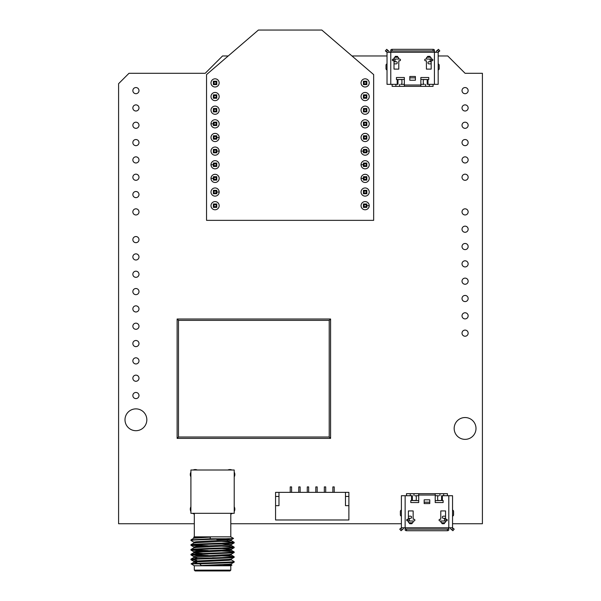 <?xml version="1.0" encoding="UTF-8"?>
<svg xmlns="http://www.w3.org/2000/svg" width="601" height="601" viewBox="0 0 601 601"><rect width="100%" height="100%" fill="white"/><g stroke="black" fill="none" stroke-linecap="round" stroke-linejoin="round"><path stroke-width="0.9" d="M231.933 470.005A4.943 4.943 0 0 0 227.839 470.005M197.286 470.005A4.943 4.943 0 0 0 193.191 470.005M190.908 472.116A4.943 4.943 0 0 0 190.908 476.893M190.908 506.771A4.943 4.943 0 0 0 190.908 511.541M192.56 513.314A4.943 4.943 0 0 0 194.318 514.013M135.916 87.551A3.073 3.073 0 0 0 132.851 90.616A3.073 3.073 0 0 0 135.916 93.688A3.073 3.073 0 0 0 138.989 90.616A3.073 3.073 0 0 0 135.916 87.551M135.916 104.874A3.073 3.073 0 0 0 132.851 107.94A3.073 3.073 0 0 0 135.916 111.012A3.073 3.073 0 0 0 138.989 107.94A3.073 3.073 0 0 0 135.916 104.874M135.916 122.198A3.073 3.073 0 0 0 132.851 125.271A3.073 3.073 0 0 0 135.916 128.336A3.073 3.073 0 0 0 138.989 125.271A3.073 3.073 0 0 0 135.916 122.198M135.916 139.522A3.073 3.073 0 0 0 132.851 142.595A3.073 3.073 0 0 0 135.916 145.66A3.073 3.073 0 0 0 138.989 142.595A3.073 3.073 0 0 0 135.916 139.522M135.916 156.846A3.073 3.073 0 0 0 132.851 159.919A3.073 3.073 0 0 0 135.916 162.984A3.073 3.073 0 0 0 138.989 159.919A3.073 3.073 0 0 0 135.916 156.846M135.916 174.17A3.073 3.073 0 0 0 132.851 177.242A3.073 3.073 0 0 0 135.916 180.308A3.073 3.073 0 0 0 138.989 177.242A3.073 3.073 0 0 0 135.916 174.17M135.916 191.494A3.073 3.073 0 0 0 132.851 194.566A3.073 3.073 0 0 0 135.916 197.631A3.073 3.073 0 0 0 138.989 194.566A3.073 3.073 0 0 0 135.916 191.494M135.916 236.539A3.073 3.073 0 0 0 132.851 239.611A3.073 3.073 0 0 0 135.916 242.676A3.073 3.073 0 0 0 138.989 239.611A3.073 3.073 0 0 0 135.916 236.539M135.916 253.862A3.073 3.073 0 0 0 132.851 256.935A3.073 3.073 0 0 0 135.916 260A3.073 3.073 0 0 0 138.989 256.935A3.073 3.073 0 0 0 135.916 253.862M135.916 271.186A3.073 3.073 0 0 0 132.851 274.259A3.073 3.073 0 0 0 135.916 277.331A3.073 3.073 0 0 0 138.989 274.259A3.073 3.073 0 0 0 135.916 271.186M135.916 288.518A3.073 3.073 0 0 0 132.851 291.583A3.073 3.073 0 0 0 135.916 294.655A3.073 3.073 0 0 0 138.989 291.583A3.073 3.073 0 0 0 135.916 288.518M135.916 305.841A3.073 3.073 0 0 0 132.851 308.906A3.073 3.073 0 0 0 135.916 311.979A3.073 3.073 0 0 0 138.989 308.906A3.073 3.073 0 0 0 135.916 305.841M135.916 323.165A3.073 3.073 0 0 0 132.851 326.23A3.073 3.073 0 0 0 135.916 329.303A3.073 3.073 0 0 0 138.989 326.23A3.073 3.073 0 0 0 135.916 323.165M135.916 340.489A3.073 3.073 0 0 0 132.851 343.554A3.073 3.073 0 0 0 135.916 346.627A3.073 3.073 0 0 0 138.989 343.554A3.073 3.073 0 0 0 135.916 340.489M135.916 357.813A3.073 3.073 0 0 0 132.851 360.885A3.073 3.073 0 0 0 135.916 363.951A3.073 3.073 0 0 0 138.989 360.885A3.073 3.073 0 0 0 135.916 357.813M135.916 375.137A3.073 3.073 0 0 0 132.851 378.209A3.073 3.073 0 0 0 135.916 381.274A3.073 3.073 0 0 0 138.989 378.209A3.073 3.073 0 0 0 135.916 375.137M135.916 208.825A3.073 3.073 0 0 0 132.851 211.89A3.073 3.073 0 0 0 135.916 214.963A3.073 3.073 0 0 0 138.989 211.89A3.073 3.073 0 0 0 135.916 208.825M465.084 87.551A3.073 3.073 0 0 0 462.011 90.616A3.073 3.073 0 0 0 465.084 93.688A3.073 3.073 0 0 0 468.149 90.616A3.073 3.073 0 0 0 465.084 87.551M465.084 104.874A3.073 3.073 0 0 0 462.011 107.94A3.073 3.073 0 0 0 465.084 111.012A3.073 3.073 0 0 0 468.149 107.94A3.073 3.073 0 0 0 465.084 104.874M465.084 122.198A3.073 3.073 0 0 0 462.011 125.271A3.073 3.073 0 0 0 465.084 128.336A3.073 3.073 0 0 0 468.149 125.271A3.073 3.073 0 0 0 465.084 122.198M465.084 139.522A3.073 3.073 0 0 0 462.011 142.595A3.073 3.073 0 0 0 465.084 145.66A3.073 3.073 0 0 0 468.149 142.595A3.073 3.073 0 0 0 465.084 139.522M465.084 156.846A3.073 3.073 0 0 0 462.011 159.919A3.073 3.073 0 0 0 465.084 162.984A3.073 3.073 0 0 0 468.149 159.919A3.073 3.073 0 0 0 465.084 156.846M465.084 174.17A3.073 3.073 0 0 0 462.011 177.242A3.073 3.073 0 0 0 465.084 180.308A3.073 3.073 0 0 0 468.149 177.242A3.073 3.073 0 0 0 465.084 174.17M465.084 208.825A3.073 3.073 0 0 0 462.011 211.89A3.073 3.073 0 0 0 465.084 214.963A3.073 3.073 0 0 0 468.149 211.89A3.073 3.073 0 0 0 465.084 208.825M465.084 226.149A3.073 3.073 0 0 0 462.011 229.214A3.073 3.073 0 0 0 465.084 232.286A3.073 3.073 0 0 0 468.149 229.214A3.073 3.073 0 0 0 465.084 226.149M465.084 243.473A3.073 3.073 0 0 0 462.011 246.538A3.073 3.073 0 0 0 465.084 249.61A3.073 3.073 0 0 0 468.149 246.538A3.073 3.073 0 0 0 465.084 243.473M465.084 260.796A3.073 3.073 0 0 0 462.011 263.862A3.073 3.073 0 0 0 465.084 266.934A3.073 3.073 0 0 0 468.149 263.862A3.073 3.073 0 0 0 465.084 260.796M465.084 278.12A3.073 3.073 0 0 0 462.011 281.185A3.073 3.073 0 0 0 465.084 284.258A3.073 3.073 0 0 0 468.149 281.185A3.073 3.073 0 0 0 465.084 278.12M465.084 295.444A3.073 3.073 0 0 0 462.011 298.517A3.073 3.073 0 0 0 465.084 301.582A3.073 3.073 0 0 0 468.149 298.517A3.073 3.073 0 0 0 465.084 295.444M465.084 312.768A3.073 3.073 0 0 0 462.011 315.841A3.073 3.073 0 0 0 465.084 318.906A3.073 3.073 0 0 0 468.149 315.841A3.073 3.073 0 0 0 465.084 312.768M135.916 392.461A3.073 3.073 0 0 0 132.851 395.533A3.073 3.073 0 0 0 135.916 398.598A3.073 3.073 0 0 0 138.989 395.533A3.073 3.073 0 0 0 135.916 392.461M465.084 330.092A3.073 3.073 0 0 0 462.011 333.164A3.073 3.073 0 0 0 465.084 336.229A3.073 3.073 0 0 0 468.149 333.164A3.073 3.073 0 0 0 465.084 330.092M135.916 408.875A10.916 10.916 0 0 0 125 419.783A10.916 10.916 0 0 0 135.916 430.699A10.916 10.916 0 0 0 146.832 419.783A10.916 10.916 0 0 0 135.916 408.875M465.084 417.537A10.916 10.916 0 0 0 454.168 428.445A10.916 10.916 0 0 0 465.084 439.361A10.916 10.916 0 0 0 476 428.445A10.916 10.916 0 0 0 465.084 417.537M452.545 523.734L482.408 523.734L482.408 73.292L465.084 73.292L447.76 55.968L438.174 55.968M228.222 55.968L222.543 55.968L205.211 73.292L128.99 73.292L118.592 83.689L118.592 523.734L194.318 523.734M230.807 523.734L401.393 523.734M387.021 55.968L351.991 55.968M234.217 476.893A4.943 4.943 0 0 0 234.217 472.116M230.807 514.013A4.943 4.943 0 0 0 232.557 513.314M234.217 511.541A4.943 4.943 0 0 0 234.217 506.771M426.409 59.026L425.553 59.093A0.849 0.849 0 0 0 424.704 59.942A0.849 0.849 0 0 0 425.553 60.799L426.409 60.799L426.409 69.115L431.18 69.115L431.18 60.799L432.036 60.799A0.849 0.849 0 0 0 432.885 59.942A0.849 0.849 0 0 0 432.036 59.093L426.409 59.026L426.409 57.921L427.777 56.344L429.82 56.344L431.18 57.921L431.18 59.026M404.345 77.506L404.345 85.011L420.85 85.011L420.85 77.506L428.761 77.506L428.761 79.557L427.995 79.557L427.995 84.328L434.425 84.328L434.425 52.272L390.77 52.272L390.77 84.328L397.201 84.328L397.201 79.557L396.435 79.557L396.435 77.506L404.345 77.506M398.786 59.026L393.159 59.093A0.849 0.849 0 0 0 392.303 59.942A0.849 0.849 0 0 0 393.159 60.799L394.008 60.799L394.008 69.115L398.786 69.115L398.786 60.799L399.635 60.799A0.849 0.849 0 0 0 400.491 59.942A0.849 0.849 0 0 0 399.635 59.093L398.786 59.093L398.786 58.432A1.367 1.179 180 0 0 397.419 57.253L397.419 56.344L395.375 56.344L395.375 57.253A1.367 1.179 180 0 0 394.008 58.432L395.375 56.344M397.419 56.344L398.786 58.432M415.396 76.485L415.396 80.233L409.799 80.233L409.799 76.485L415.396 76.485M394.008 63.864L396.224 63.864A1.022 1.022 0 0 0 397.253 62.842L397.253 62.774A1.022 1.022 0 0 0 396.224 61.753L394.008 61.753M431.18 61.753L428.964 61.753A1.022 1.022 0 0 0 427.942 62.774L427.942 62.842A1.022 1.022 0 0 0 428.964 63.864L431.18 63.864M436.131 52.272L436.131 51.949A1.367 1.367 0 0 1 436.619 50.897L438.505 49.335L439.812 50.912L438.174 52.272L438.174 84.328L434.425 84.328M420.85 85.011L420.85 86.371L404.345 86.371L404.345 85.011M390.77 84.328L387.021 84.328L387.021 52.272L385.384 50.912L386.691 49.335L388.569 50.897A1.367 1.367 0 0 1 389.065 51.949L389.065 52.272M438.174 69.964A1.367 1.367 0 0 0 439.196 68.642L439.196 65.231A1.367 1.367 0 0 0 438.174 63.909M387.021 63.909A1.367 1.367 0 0 0 386 65.231L386 68.642A1.367 1.367 0 0 0 387.021 69.964M427.995 84.328L427.206 84.328L427.206 79.557L424.111 79.557A1.022 0.841 -90 0 0 423.277 80.579L423.277 82.961A1.367 1.119 -90 0 0 424.389 84.328L420.85 84.328M425.576 84.328L425.576 86.371L420.85 86.371M404.345 79.415L396.435 79.557M420.85 79.415L428.761 79.557M433.058 50.935L433.058 49.335A1.367 0.849 0 0 1 434.425 50.191L434.425 51.791A1.367 0.849 180 0 0 433.058 50.935L392.137 50.935A1.367 0.849 180 0 0 390.77 51.791L390.77 52.272L387.021 52.272M438.174 52.272L434.425 52.272L434.425 51.791M404.345 84.328L400.799 84.328A1.367 1.119 90 0 0 401.919 82.961L401.919 80.579A1.022 0.841 90 0 0 401.085 79.557L397.982 79.557L397.982 84.328L397.201 84.328M397.201 79.557L397.982 79.557M427.206 79.557L427.995 79.557M390.77 51.791L390.77 50.191A1.367 0.849 0 0 1 392.137 49.335L392.137 50.935M433.058 49.335L392.137 49.335M386.691 49.335L385.384 50.912M395.886 84.328L395.886 86.371L392.137 86.371L392.137 84.328M433.058 84.328L433.058 86.371L429.309 86.371L429.309 84.328M395.886 86.371L404.345 86.371M425.576 86.371L429.309 86.371M399.62 84.328L399.62 86.371M397.419 57.253L395.375 57.253M394.008 59.026L394.008 58.432M427.777 56.344L427.777 57.253L429.82 57.253L429.82 56.344M427.777 57.253A1.367 1.179 180 0 0 426.409 58.432M431.18 58.432A1.367 1.179 180 0 0 429.82 57.253M409.799 77.852L415.396 77.852M413.157 521.029L414.014 520.962A0.849 0.849 0 0 0 414.863 520.113A0.849 0.849 0 0 0 414.014 519.256L413.157 519.256L413.157 510.933L408.387 510.933L408.387 519.256L407.531 519.256A0.849 0.849 0 0 0 406.682 520.113A0.849 0.849 0 0 0 407.531 520.962L413.157 521.029L413.157 522.134L411.798 523.711L409.747 523.711L408.387 522.134L408.387 521.029M435.222 502.549L435.222 495.044L418.717 495.044L418.717 502.549L410.806 502.549L410.806 500.498L411.58 500.498L411.58 495.727L405.142 495.727L405.142 527.783L448.797 527.783L448.797 495.727L442.366 495.727L442.366 500.498L443.132 500.498L443.132 502.549L435.222 502.549M440.781 521.029L446.408 520.962A0.849 0.849 0 0 0 447.264 520.113A0.849 0.849 0 0 0 446.408 519.256L445.559 519.256L445.559 510.933L440.781 510.933L440.781 519.256L439.932 519.256A0.849 0.849 0 0 0 439.076 520.113A0.849 0.849 0 0 0 439.932 520.962L440.781 520.962L440.781 521.623A1.367 1.179 0 0 0 442.148 522.802L442.148 523.711L444.192 523.711L444.192 522.802A1.367 1.179 0 0 0 445.559 521.623L444.192 523.711M442.148 523.711L440.781 521.623M424.171 503.57L424.171 499.822L429.768 499.822L429.768 503.57L424.171 503.57M445.559 516.191L443.343 516.191A1.022 1.022 0 0 0 442.313 517.213L442.313 517.281A1.022 1.022 0 0 0 443.343 518.302L445.559 518.302M408.387 518.302L410.603 518.302A1.022 1.022 0 0 0 411.625 517.281L411.625 517.213A1.022 1.022 0 0 0 410.603 516.191L408.387 516.191M403.436 527.783L403.436 528.106A1.367 1.367 0 0 1 402.948 529.15L401.062 530.713L399.755 529.143L401.393 527.783L401.393 495.727L405.142 495.727M418.717 495.044L418.717 493.676L435.222 493.676L435.222 495.044M448.797 495.727L452.545 495.727L452.545 527.783L454.183 529.143L452.876 530.713L450.998 529.15A1.367 1.367 0 0 1 450.502 528.106L450.502 527.783M401.393 510.091A1.367 1.367 0 0 0 400.371 511.413L400.371 514.824A1.367 1.367 0 0 0 401.393 516.146M452.545 516.146A1.367 1.367 0 0 0 453.567 514.824L453.567 511.413A1.367 1.367 0 0 0 452.545 510.091M411.58 495.727L412.361 495.727L412.361 500.498L415.456 500.498A1.022 0.841 90 0 0 416.29 499.476L416.29 497.087A1.367 1.119 90 0 0 415.178 495.727L418.717 495.727M413.991 495.727L413.991 493.676L418.717 493.676M435.222 500.633L443.132 500.498M418.717 500.633L410.806 500.498M406.509 529.113L406.509 530.713A1.367 0.849 180 0 1 405.142 529.864L405.142 528.264A1.367 0.849 0 0 0 406.509 529.113L447.429 529.113A1.367 0.849 0 0 0 448.797 528.264L448.797 527.783L452.545 527.783M401.393 527.783L405.142 527.783L405.142 528.264M435.222 495.727L438.768 495.727A1.367 1.119 -90 0 0 437.648 497.087L437.648 499.476A1.022 0.841 -90 0 0 438.49 500.498L441.585 500.498L441.585 495.727L442.366 495.727M442.366 500.498L441.585 500.498M412.361 500.498L411.58 500.498M448.797 528.264L448.797 529.864A1.367 0.849 180 0 1 447.429 530.713L447.429 529.113M406.509 530.713L447.429 530.713M443.681 495.727L443.681 493.676L447.429 493.676L447.429 495.727M406.509 495.727L406.509 493.676L410.258 493.676L410.258 495.727M443.681 493.676L435.222 493.676M413.991 493.676L410.258 493.676M439.947 495.727L439.947 493.676M442.148 522.802L444.192 522.802M445.559 521.029L445.559 521.623M411.798 523.711L411.798 522.802L409.747 522.802L409.747 523.711M411.798 522.802A1.367 1.179 0 0 0 413.157 521.623M408.387 521.623A1.367 1.179 0 0 0 409.747 522.802M429.768 502.203L424.171 502.203M275.566 519.978L275.566 505.659L278.977 505.659L278.977 492.354L345.477 492.354L345.477 505.659L348.888 505.659L348.888 519.978L275.566 519.978M278.977 492.354L275.566 492.354L275.566 505.659M348.888 505.659L348.888 492.354L345.477 492.354M278.977 496.449L275.566 496.449M348.888 496.449L345.477 496.449M325.697 492.354L325.697 486.9L324.337 486.9L324.337 492.354M317.17 492.354L317.17 486.9L315.81 486.9L315.81 492.354M308.651 492.354L308.651 486.9L307.284 486.9L307.284 492.354M300.124 492.354L300.124 486.9L298.757 486.9L298.757 492.354M291.598 492.354L291.598 486.9L290.23 486.9L290.23 492.354M334.224 492.354L334.224 486.9L332.864 486.9L332.864 492.354M230.807 513.314L230.807 536.843L194.318 536.843L194.318 513.314M194.318 536.843L193.89 537.384M230.807 536.843L233.541 538.428L225.916 538.774L210.102 538.774L210.425 537.121L193.665 537.226M233.541 538.428L231.227 539.796L222.07 538.939M231.28 563.828L231.28 564.707L222.295 565.496L201.38 565.496L228.771 564.196L231.227 563.858L234.135 562.145C234.946 562.716 212.979 563.257 199.675 563.843L191.193 563.843C193.312 563.092 235.539 562.311 234.135 561.544L231.227 559.839M231.28 559.013L231.28 559.899L228.771 560.297L196.347 561.905L193.838 562.303L196.767 562.731M193.838 562.303L193.838 561.387L196.347 560.988L228.771 559.381L231.227 559.043L234.135 557.33C235.487 558.134 189.638 558.938 190.983 559.741L191.028 559.088L193.89 557.435L196.767 557.923M231.28 554.197L231.28 555.084L228.771 555.489L193.89 557.435M193.838 557.488L193.838 556.579L196.347 556.173L228.771 554.573L231.227 554.227L234.135 552.522C235.487 553.326 189.638 554.122 190.983 554.926L191.028 554.28L193.89 552.62L196.347 552.274L228.771 550.674L231.28 550.276L231.28 549.389M193.838 552.68L203.048 553.476M193.838 552.65L193.838 551.763L196.347 551.365L228.771 549.757L231.227 549.419L234.135 547.706C235.487 548.51 189.638 549.314 190.983 550.118L191.028 549.464L193.89 547.804L196.347 547.466L228.771 545.858L231.28 545.46L231.28 544.574M193.838 547.834L193.838 546.955L196.347 546.549L231.227 544.604L222.07 543.755M231.28 539.736L231.28 540.645L228.771 541.05L196.347 542.65L193.89 542.996L190.983 544.701C189.638 543.897 235.487 543.101 234.135 542.297L222.07 541.441M193.838 543.026L193.838 542.14L196.347 541.741L231.227 539.796M231.28 549.359L222.07 548.563M216.826 539.615L227.982 540.194M234.135 562.145L234.135 561.544M234.135 557.33L234.097 556.684L231.25 556.331L222.07 555.88M190.983 559.14C189.638 558.337 235.487 557.54 234.135 556.736M234.135 552.522L234.097 551.868L231.25 551.523L222.07 551.064M190.983 554.332C189.638 553.529 235.487 552.725 234.135 551.921M234.135 547.706L234.097 547.06L231.25 546.707L222.07 546.256M190.983 549.517C189.638 548.713 235.487 547.917 234.135 547.113M190.983 544.701L190.983 545.302C189.638 544.498 235.487 543.702 234.135 542.898L231.227 544.604M234.135 542.898L234.135 542.297M190.983 559.741L196.767 560.305M190.983 554.926L203.048 555.782M208.299 555.384L192.538 554.625M190.983 550.118L203.048 550.967M208.299 550.576L192.538 549.817M190.983 545.302L203.048 546.159M208.299 545.761L192.538 545.002M225.916 538.774C212.701 539.367 190.156 539.908 190.983 540.487L193.89 542.2M190.983 540.487L191.028 539.841L193.89 538.18L210.425 537.121M194.318 570.131L195.137 570.95L229.988 570.95L230.807 570.131L194.318 570.131L194.318 565.766L191.193 563.843M230.807 570.131L230.807 565.766L194.318 565.766M212.559 557.788L217.014 557.788M190.908 513.314L234.217 513.314L234.217 470.005L190.908 470.005L190.908 513.314M199.675 563.843L201.38 565.496M193.838 538.211L193.838 537.324L194.476 537.121M190.983 539.893L210.102 538.774M222.295 565.496L231.956 565.098L231.227 564.647M206.549 74.592L206.549 220.349L373.657 220.349L373.657 74.592L321.82 30.05L258.392 30.05L206.789 74.381M213.37 203.979L216.781 203.979L216.781 207.39L213.37 207.39L213.37 203.979L214.054 204.663L216.097 204.663L216.781 203.979M216.097 204.663L216.097 206.706L216.781 207.39M216.097 206.706L214.054 206.706L213.37 207.39M214.054 206.706L214.054 204.663M213.37 190.337L216.781 190.337L216.781 193.747L213.37 193.747L213.37 190.337L214.054 191.02L216.097 191.02L216.781 190.337M213.37 176.694L216.781 176.694L216.781 180.105L213.37 180.105L213.37 176.694L214.054 177.378L216.097 177.378L216.781 176.694M213.37 163.051L216.781 163.051L216.781 166.462L213.37 166.462L213.37 163.051L214.054 163.735L216.097 163.735L216.781 163.051M213.37 149.409L216.781 149.409L216.781 152.819L213.37 152.819L213.37 149.409L214.054 150.092L216.097 150.092L216.781 149.409M213.37 135.773L216.781 135.773L216.781 139.184L213.37 139.184L213.37 135.773L214.054 136.45L216.097 136.45L216.781 135.773M213.37 122.131L216.781 122.131L216.781 125.541L213.37 125.541L213.37 122.131L214.054 122.814L216.097 122.814L216.781 122.131M213.37 108.488L216.781 108.488L216.781 111.899L213.37 111.899L213.37 108.488L214.054 109.172L216.097 109.172L216.781 108.488M213.37 94.845L216.781 94.845L216.781 98.256L213.37 98.256L213.37 94.845L214.054 95.529L216.097 95.529L216.781 94.845M213.37 81.203L216.781 81.203L216.781 84.613L213.37 84.613L213.37 81.203L214.054 81.886L216.097 81.886L216.781 81.203M216.097 191.02L216.097 193.064L216.781 193.747M216.097 193.064L214.054 193.064L213.37 193.747M214.054 193.064L214.054 191.02M216.097 177.378L216.097 179.421L216.781 180.105M216.097 179.421L214.054 179.421L213.37 180.105M214.054 179.421L214.054 177.378M216.097 163.735L216.097 165.778L216.781 166.462M216.097 165.778L214.054 165.778L213.37 166.462M214.054 165.778L214.054 163.735M216.097 150.092L216.097 152.143L216.781 152.819M216.097 152.143L214.054 152.143L213.37 152.819M214.054 152.143L214.054 150.092M216.097 136.45L216.097 138.5L216.781 139.184M216.097 138.5L214.054 138.5L213.37 139.184M214.054 138.5L214.054 136.45M216.097 122.814L216.097 124.858L216.781 125.541M216.097 124.858L214.054 124.858L213.37 125.541M214.054 124.858L214.054 122.814M216.097 109.172L216.097 111.215L216.781 111.899M216.097 111.215L214.054 111.215L213.37 111.899M214.054 111.215L214.054 109.172M216.097 95.529L216.097 97.572L216.781 98.256M216.097 97.572L214.054 97.572L213.37 98.256M214.054 97.572L214.054 95.529M216.097 81.886L216.097 83.937L216.781 84.613M216.097 83.937L214.054 83.937L213.37 84.613M214.054 83.937L214.054 81.886M369.217 205.685A4.087 4.087 0 0 0 365.13 201.598A4.087 4.087 0 0 0 361.043 205.685A4.087 4.087 0 0 0 365.13 209.772A4.087 4.087 0 0 0 369.217 205.685L366.835 205.685M369.217 192.042A4.087 4.087 0 0 0 365.13 187.955A4.087 4.087 0 0 0 361.043 192.042A4.087 4.087 0 0 0 365.13 196.129A4.087 4.087 0 0 0 369.217 192.042M369.217 178.399A4.087 4.087 0 0 0 365.13 174.313A4.087 4.087 0 0 0 361.043 178.399A4.087 4.087 0 0 0 365.13 182.486A4.087 4.087 0 0 0 369.217 178.399M369.217 164.757A4.087 4.087 0 0 0 365.13 160.67A4.087 4.087 0 0 0 361.043 164.757A4.087 4.087 0 0 0 365.13 168.843A4.087 4.087 0 0 0 369.217 164.757M369.217 151.114A4.087 4.087 0 0 0 365.13 147.027A4.087 4.087 0 0 0 361.043 151.114A4.087 4.087 0 0 0 365.13 155.208A4.087 4.087 0 0 0 369.217 151.114L366.835 151.114M369.217 137.479A4.087 4.087 0 0 0 365.13 133.392A4.087 4.087 0 0 0 361.043 137.479A4.087 4.087 0 0 0 365.13 141.566A4.087 4.087 0 0 0 369.217 137.479M369.217 123.836A4.087 4.087 0 0 0 365.13 119.749A4.087 4.087 0 0 0 361.043 123.836A4.087 4.087 0 0 0 365.13 127.923A4.087 4.087 0 0 0 369.217 123.836M369.217 110.193A4.087 4.087 0 0 0 365.13 106.107A4.087 4.087 0 0 0 361.043 110.193A4.087 4.087 0 0 0 365.13 114.28A4.087 4.087 0 0 0 369.217 110.193M369.217 96.551A4.087 4.087 0 0 0 365.13 92.464A4.087 4.087 0 0 0 361.043 96.551A4.087 4.087 0 0 0 365.13 100.637A4.087 4.087 0 0 0 369.217 96.551M369.217 82.908A4.087 4.087 0 0 0 365.13 78.821A4.087 4.087 0 0 0 361.043 82.908A4.087 4.087 0 0 0 365.13 86.995A4.087 4.087 0 0 0 369.217 82.908M219.162 82.908A4.087 4.087 0 0 0 215.075 78.821A4.087 4.087 0 0 0 210.989 82.908A4.087 4.087 0 0 0 215.075 86.995A4.087 4.087 0 0 0 219.162 82.908M219.162 96.551A4.087 4.087 0 0 0 215.075 92.464A4.087 4.087 0 0 0 210.989 96.551A4.087 4.087 0 0 0 215.075 100.637A4.087 4.087 0 0 0 219.162 96.551M219.162 110.193A4.087 4.087 0 0 0 215.075 106.107A4.087 4.087 0 0 0 210.989 110.193A4.087 4.087 0 0 0 215.075 114.28A4.087 4.087 0 0 0 219.162 110.193M219.162 123.836A4.087 4.087 0 0 0 215.075 119.749A4.087 4.087 0 0 0 210.989 123.836A4.087 4.087 0 0 0 215.075 127.923A4.087 4.087 0 0 0 219.162 123.836M219.162 137.479A4.087 4.087 0 0 0 215.075 133.392A4.087 4.087 0 0 0 210.989 137.479A4.087 4.087 0 0 0 215.075 141.566A4.087 4.087 0 0 0 219.162 137.479L216.781 137.479M219.162 151.114A4.087 4.087 0 0 0 215.075 147.027A4.087 4.087 0 0 0 210.989 151.114A4.087 4.087 0 0 0 215.075 155.208A4.087 4.087 0 0 0 219.162 151.114L216.781 151.114M219.162 164.757A4.087 4.087 0 0 0 215.075 160.67A4.087 4.087 0 0 0 210.989 164.757A4.087 4.087 0 0 0 215.075 168.843A4.087 4.087 0 0 0 219.162 164.757M219.162 178.399A4.087 4.087 0 0 0 215.075 174.313A4.087 4.087 0 0 0 210.989 178.399A4.087 4.087 0 0 0 215.075 182.486A4.087 4.087 0 0 0 219.162 178.399M219.162 192.042A4.087 4.087 0 0 0 215.075 187.955A4.087 4.087 0 0 0 210.989 192.042A4.087 4.087 0 0 0 215.075 196.129A4.087 4.087 0 0 0 219.162 192.042L216.781 192.042M219.162 205.685A4.087 4.087 0 0 0 215.075 201.598A4.087 4.087 0 0 0 210.989 205.685A4.087 4.087 0 0 0 215.075 209.772A4.087 4.087 0 0 0 219.162 205.685M363.425 203.979L366.835 203.979L366.835 207.39L363.425 207.39L363.425 203.979L364.108 204.663L366.159 204.663L366.835 203.979M366.159 204.663L366.159 206.706L366.835 207.39M366.159 206.706L364.108 206.706L363.425 207.39M364.108 206.706L364.108 204.663M363.425 190.337L366.835 190.337L366.835 193.747L363.425 193.747L363.425 190.337L364.108 191.02L366.159 191.02L366.835 190.337M363.425 176.694L366.835 176.694L366.835 180.105L363.425 180.105L363.425 176.694L364.108 177.378L366.159 177.378L366.835 176.694M363.425 163.051L366.835 163.051L366.835 166.462L363.425 166.462L363.425 163.051L364.108 163.735L366.159 163.735L366.835 163.051M363.425 149.409L366.835 149.409L366.835 152.819L363.425 152.819L363.425 149.409L364.108 150.092L366.159 150.092L366.835 149.409M363.425 135.773L366.835 135.773L366.835 139.184L363.425 139.184L363.425 135.773L364.108 136.45L366.159 136.45L366.835 135.773M363.425 122.131L366.835 122.131L366.835 125.541L363.425 125.541L363.425 122.131L364.108 122.814L366.159 122.814L366.835 122.131M363.425 108.488L366.835 108.488L366.835 111.899L363.425 111.899L363.425 108.488L364.108 109.172L366.159 109.172L366.835 108.488M363.425 94.845L366.835 94.845L366.835 98.256L363.425 98.256L363.425 94.845L364.108 95.529L366.159 95.529L366.835 94.845M363.425 81.203L366.835 81.203L366.835 84.613L363.425 84.613L363.425 81.203L364.108 81.886L366.159 81.886L366.835 81.203M366.159 191.02L366.159 193.064L366.835 193.747M366.159 193.064L364.108 193.064L363.425 193.747M364.108 193.064L364.108 191.02M366.159 177.378L366.159 179.421L366.835 180.105M366.159 179.421L364.108 179.421L363.425 180.105M364.108 179.421L364.108 177.378M366.159 163.735L366.159 165.778L366.835 166.462M366.159 165.778L364.108 165.778L363.425 166.462M364.108 165.778L364.108 163.735M366.159 150.092L366.159 152.143L366.835 152.819M366.159 152.143L364.108 152.143L363.425 152.819M364.108 152.143L364.108 150.092M366.159 136.45L366.159 138.5L366.835 139.184M366.159 138.5L364.108 138.5L363.425 139.184M364.108 138.5L364.108 136.45M366.159 122.814L366.159 124.858L366.835 125.541M366.159 124.858L364.108 124.858L363.425 125.541M364.108 124.858L364.108 122.814M366.159 109.172L366.159 111.215L366.835 111.899M366.159 111.215L364.108 111.215L363.425 111.899M364.108 111.215L364.108 109.172M366.159 95.529L366.159 97.572L366.835 98.256M366.159 97.572L364.108 97.572L363.425 98.256M364.108 97.572L364.108 95.529M366.159 81.886L366.159 83.937L366.835 84.613M366.159 83.937L364.108 83.937L363.425 84.613M364.108 83.937L364.108 81.886M177.122 438.369L177.122 319.011L330.588 319.011L330.588 438.369L177.122 438.369L178.489 437.002L329.22 437.002L330.588 438.369M177.122 319.011L178.489 320.371L178.489 437.002M330.588 319.011L329.22 320.371L178.489 320.371M393.58 60.799L393.58 59.093M430.166 61.753L430.166 59.026M395.03 59.026L395.03 61.753M438.76 51.784L437.453 50.206M387.743 50.206L386.435 51.784M431.616 59.093L431.616 60.799M445.987 519.256L445.987 520.962M409.401 518.302L409.401 521.029M444.537 521.029L444.537 518.302M400.807 528.271L402.114 529.842M451.832 529.842L453.131 528.271M407.951 520.962L407.951 519.256M361.043 178.399L363.425 178.399M361.043 164.757L363.425 164.757M361.043 151.114L363.425 151.114M210.989 123.836L213.37 123.836M210.989 164.757L213.37 164.757M210.989 178.399L213.37 178.399M329.22 437.002L329.22 320.371M191.028 545.355L193.89 547.008M191.028 550.163L193.89 551.823M191.028 554.978L193.89 556.639M191.028 559.794L193.89 561.447M231.227 540.592L234.097 542.245M231.227 545.4L234.097 547.06M231.227 550.216L234.097 551.868M231.227 555.023L234.097 556.684M193.89 562.243L191.08 563.873M230.807 565.766L231.956 565.098M196.767 563.385L196.767 561.875"/></g></svg>
